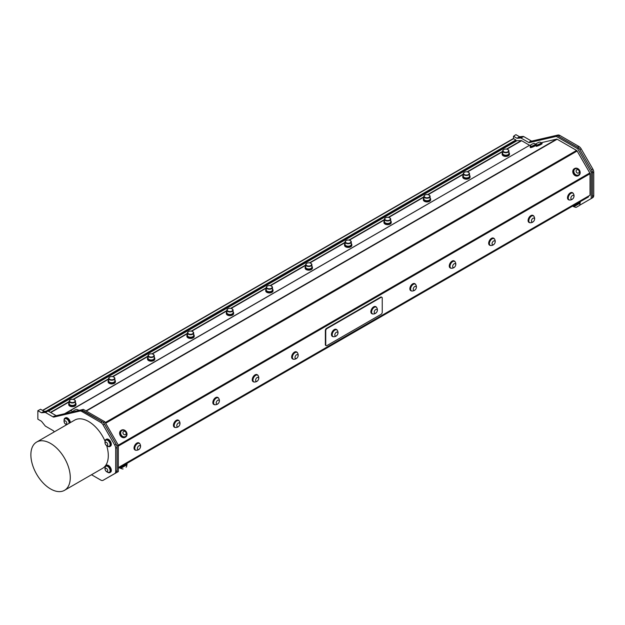 <?xml version="1.0" encoding="UTF-8"?>
<svg xmlns="http://www.w3.org/2000/svg" width="625" height="625" viewBox="0 0 625 625"><rect width="100%" height="100%" fill="white"/><g stroke="black" fill="none" stroke-linecap="round" stroke-linejoin="round"><path stroke-width="0.94" d="M46.125 411.148L515.859 139.953L513.625 138.664L42.766 410.516L513.625 138.664A0.93 0.539 -120 0 0 513.484 138.609A0.93 0.539 -120 0 0 513.203 138.641L42.531 410.383M103.5 480.07L118.336 471.578L118.336 445.203L104.805 421.758L83.383 409.398L56.188 415.688L48.039 410.984L44.164 411.32L40.617 409.273L37.852 410.695L37.852 419.187L41.461 421.266L45.141 425.852A1.117 0.641 60 0 0 45.539 426.203L52.992 430.508A2.32 1.344 -120 0 1 53.938 431.391L54.289 431.883M105.656 423.234L577.141 151.023A1.117 0.641 -120 0 0 576.586 150.438L105.258 422.555M577.141 151.023L589.805 172.953L118.312 445.164M578.477 175.578A4.023 3.281 -120 0 1 578.258 175.719A4.023 3.281 -120 0 1 573.547 174.109A4.023 3.281 -120 0 1 574.242 168.75A4.023 3.281 -120 0 1 574.461 168.633M125.312 437.211A4.023 3.281 -120 0 1 125.094 437.352A4.023 3.281 -120 0 1 120.375 435.727A4.023 3.281 -120 0 1 121.07 430.383A4.023 3.281 -120 0 1 121.297 430.266M118.336 446.062L590.031 173.734A1.117 0.641 -120 0 0 589.805 172.953M86.281 411.07L557.148 139.219L576.586 150.438M118.336 467.547L590.031 195.219L590.031 173.734M325.938 345.508A1.727 1 -60 0 1 325.719 345.43A1.727 1 -60 0 1 325.359 344.641L325.359 330.477A1.727 1 -60 0 1 326.578 328.359L380.617 297.156A1.727 1 -60 0 1 381.484 297.07A1.727 1 -60 0 1 381.656 297.227M135.047 449.953A4.023 2.32 -60 0 1 134.859 449.859A4.023 2.32 -60 0 1 134.859 445.219A4.023 2.32 -60 0 1 138.883 442.891A4.023 2.32 -60 0 1 139.055 443.016M174.453 427.203A4.023 2.32 -60 0 1 174.266 427.109A4.023 2.32 -60 0 1 174.266 422.469A4.023 2.32 -60 0 1 178.281 420.141A4.023 2.32 -60 0 1 178.461 420.266M213.859 404.453A4.023 2.32 -60 0 1 213.672 404.359A4.023 2.32 -60 0 1 213.672 399.719A4.023 2.32 -60 0 1 217.688 397.391A4.023 2.32 -60 0 1 217.867 397.508M253.266 381.703A4.023 2.32 -60 0 1 253.07 381.609A4.023 2.32 -60 0 1 253.07 376.961A4.023 2.32 -60 0 1 257.094 374.641A4.023 2.32 -60 0 1 257.266 374.758M292.672 358.945A4.023 2.32 -60 0 1 292.477 358.859A4.023 2.32 -60 0 1 292.477 354.211A4.023 2.32 -60 0 1 296.5 351.891A4.023 2.32 -60 0 1 296.672 352.008M410.883 290.695A4.023 2.32 -60 0 1 410.695 290.609A4.023 2.32 -60 0 1 410.695 285.961A4.023 2.32 -60 0 1 414.719 283.641A4.023 2.32 -60 0 1 414.891 283.758M450.289 267.945A4.023 2.32 -60 0 1 450.102 267.859A4.023 2.32 -60 0 1 450.102 263.211A4.023 2.32 -60 0 1 454.125 260.891A4.023 2.32 -60 0 1 454.297 261.008M489.695 245.195A4.023 2.32 -60 0 1 489.508 245.102A4.023 2.32 -60 0 1 489.508 240.461A4.023 2.32 -60 0 1 493.531 238.141A4.023 2.32 -60 0 1 493.703 238.258M529.102 222.445A4.023 2.32 -60 0 1 528.914 222.352A4.023 2.32 -60 0 1 528.914 217.711A4.023 2.32 -60 0 1 532.938 215.391A4.023 2.32 -60 0 1 533.109 215.508M568.508 199.695A4.023 2.32 -60 0 1 568.32 199.602A4.023 2.32 -60 0 1 568.32 194.961A4.023 2.32 -60 0 1 572.344 192.641A4.023 2.32 -60 0 1 572.516 192.758M120.812 435.477A4.023 3.281 60 0 0 125.531 437.094A4.023 3.281 60 0 0 126.367 431.969A4.023 3.281 60 0 0 121.516 430.133A4.023 3.281 60 0 0 120.812 435.477M125.336 436.578A3.477 2.836 -120 0 1 125.258 436.625A3.477 2.836 -120 0 1 121.07 435.031A3.477 2.836 -120 0 1 121.789 430.602A3.477 2.836 -120 0 1 121.859 430.562M125.086 434.758A1.828 1.492 60 0 0 125.539 431.898A1.828 1.492 60 0 0 122.969 432.445A1.828 1.492 60 0 0 125.086 434.758M124.727 436.797A3.477 2.836 60 0 0 125.414 436.531A3.477 2.836 60 0 0 126.625 434.727A3.867 3.867 0 0 0 124.117 430.375A3.477 2.836 60 0 0 121.938 430.516A3.477 2.836 60 0 0 121.016 434.547A3.477 2.836 60 0 0 124.727 436.797M573.992 173.859A4.023 3.281 60 0 0 578.703 175.461A4.023 3.281 60 0 0 579.531 170.336A4.023 3.281 60 0 0 574.68 168.5A4.023 3.281 60 0 0 573.992 173.859M578.5 174.945A3.477 2.836 -120 0 1 578.43 174.992A3.477 2.836 -120 0 1 574.234 173.398A3.477 2.836 -120 0 1 574.953 168.969A3.477 2.836 -120 0 1 575.031 168.93M579.18 171.086A1.828 1.492 60 0 0 576.477 170.062A1.828 1.492 60 0 0 577.43 173.047A1.828 1.492 60 0 0 579.18 171.086M577.281 168.734A3.477 2.836 60 0 0 575.797 168.625A3.477 2.836 60 0 0 575.102 168.883A3.477 2.836 60 0 0 574.383 173.312A3.477 2.836 60 0 0 578.578 174.906A3.477 2.836 60 0 0 579.789 173.086A3.867 3.867 0 0 0 577.281 168.734M47.672 411.016L515.859 140.711L521.242 140.602L506.5 149.109M515.859 139.953L515.859 140.711M48.445 411.211L516.414 141.031M506.93 149.195L521.633 140.703A1.117 0.641 -120 0 0 521.242 140.602M69.531 411.07L529.578 145.289L64.609 413.734M529.805 145.336L530.766 145.117M535.422 144.039L536.492 143.789M541.148 142.719L556.695 139.125L85.977 410.891M535.805 145.469A3.289 0.469 155.8 0 1 530.93 147.586A3.289 0.469 155.8 0 1 530.406 147.555L530.086 146.828A3.289 0.469 -24.2 0 0 530.602 146.859A3.289 0.469 -24.2 0 0 534.062 145.539A3.289 0.469 -24.2 0 0 536.086 144.133A3.289 0.469 -24.2 0 0 535.516 144.117A3.094 3.094 0 0 0 533.695 143.406L531.125 144.555L533.695 143.406M541.812 142.812L542.141 143.539A3.289 0.469 155.8 0 1 542.141 143.562A3.289 0.469 155.8 0 1 539.25 145.344A3.289 0.469 155.8 0 1 536.133 146.234L535.805 145.508A3.289 0.469 -24.2 0 0 538.922 144.617A3.289 0.469 -24.2 0 0 541.82 142.836A3.289 0.469 -24.2 0 0 541.812 142.812A3.289 0.469 -24.2 0 0 541.242 142.797A2.781 0.391 -24.2 0 0 541.227 142.781A3.094 3.094 0 0 0 539.422 142.078L536.852 143.234L539.422 142.078M557.148 139.219A1.117 0.641 -120 0 0 556.695 139.125M521.633 140.703L529.578 145.289M508.914 152.547A3.656 2.109 180 0 1 509.461 153.656L509.461 154.32A3.656 2.109 180 0 1 507.445 156.203A3.656 2.109 180 0 1 503.617 156.008A3.656 2.109 180 0 1 502.148 154.32L502.148 153.656A3.656 2.109 180 0 1 502.695 152.547M469.508 175.297A3.656 2.109 180 0 1 470.055 176.414L470.055 177.07A3.656 2.109 180 0 1 470.008 177.414A3.656 2.109 180 0 1 466.102 179.172A3.656 2.109 180 0 1 462.742 177.07L462.742 176.414A3.656 2.109 180 0 1 463.289 175.297M430.102 198.047A3.656 2.109 180 0 1 430.648 199.164L430.648 199.82A3.656 2.109 180 0 1 430.602 200.164A3.656 2.109 180 0 1 426.695 201.922A3.656 2.109 180 0 1 423.336 199.82L423.336 199.164A3.656 2.109 180 0 1 423.883 198.047M390.695 220.797A3.656 2.109 180 0 1 391.242 221.914L391.242 222.57A3.656 2.109 180 0 1 391.195 222.914A3.656 2.109 180 0 1 387.289 224.672A3.656 2.109 180 0 1 383.93 222.57L383.93 221.914A3.656 2.109 180 0 1 384.477 220.797M351.289 243.547A3.656 2.109 180 0 1 351.836 244.664L351.836 245.32A3.656 2.109 180 0 1 351.789 245.664A3.656 2.109 180 0 1 347.883 247.422A3.656 2.109 180 0 1 344.523 245.32L344.523 244.664A3.656 2.109 180 0 1 345.07 243.547M311.883 266.305A3.656 2.109 180 0 1 312.43 267.414L312.43 268.07A3.656 2.109 180 0 1 312.383 268.414A3.656 2.109 180 0 1 308.477 270.172A3.656 2.109 180 0 1 305.117 268.07L305.117 267.414A3.656 2.109 180 0 1 305.664 266.305M272.477 289.055A3.656 2.109 180 0 1 273.023 290.164L273.023 290.82A3.656 2.109 180 0 1 272.977 291.164A3.656 2.109 180 0 1 269.07 292.922A3.656 2.109 180 0 1 265.711 290.82L265.711 290.164A3.656 2.109 180 0 1 266.266 289.055M233.07 311.805A3.656 2.109 180 0 1 233.625 312.914L233.625 313.57A3.656 2.109 180 0 1 233.57 313.914A3.656 2.109 180 0 1 229.664 315.672A3.656 2.109 180 0 1 226.305 313.57L226.305 312.914A3.656 2.109 180 0 1 226.859 311.805M193.664 334.555A3.656 2.109 180 0 1 194.219 335.664L194.219 336.32A3.656 2.109 180 0 1 194.164 336.664A3.656 2.109 180 0 1 190.258 338.43A3.656 2.109 180 0 1 186.898 336.32L186.898 335.664A3.656 2.109 180 0 1 187.453 334.555M154.258 357.305A3.656 2.109 180 0 1 154.812 358.414L154.812 359.07A3.656 2.109 180 0 1 154.758 359.414A3.656 2.109 180 0 1 150.852 361.18A3.656 2.109 180 0 1 147.5 359.07L147.5 358.414A3.656 2.109 180 0 1 148.047 357.305M114.859 380.055A3.656 2.109 180 0 1 115.406 381.164L115.406 381.82A3.656 2.109 180 0 1 115.352 382.172A3.656 2.109 180 0 1 111.445 383.93A3.656 2.109 180 0 1 108.094 381.82L108.094 381.164A3.656 2.109 180 0 1 108.641 380.055M75.453 402.805A3.656 2.109 180 0 1 76 403.914L76 404.57A3.656 2.109 180 0 1 75.945 404.922A3.656 2.109 180 0 1 72.039 406.68A3.656 2.109 180 0 1 68.688 404.57L68.688 403.914A3.656 2.109 180 0 1 69.234 402.805M74.242 410.25L76.406 409.398L74.242 410.25M77.547 410.75A2.781 0.391 -24.2 0 0 78.227 410.125A2.781 0.391 -24.2 0 0 78.211 410.102A3.094 3.094 0 0 0 76.406 409.398M78.148 410.609A2.781 0.391 -24.2 0 0 78.328 410.344L78.227 410.125A3.289 0.469 -24.2 0 1 78.797 410.133L78.93 410.43M78.484 410.531A3.289 0.469 -24.2 0 0 78.797 410.133M536.852 143.234A3.094 3.094 0 0 0 536.172 145.055A2.781 0.391 -24.2 0 0 536.18 145.078A2.781 0.391 -24.2 0 0 536.969 145.016A2.781 0.391 -24.2 0 0 539.797 143.859A2.781 0.391 -24.2 0 0 541.25 142.805L541.344 143.023A2.781 0.391 -24.2 0 1 539.891 144.078A2.781 0.391 -24.2 0 1 537.07 145.234A2.781 0.391 -24.2 0 1 536.273 145.297L536.18 145.078A3.289 0.469 -24.2 0 0 535.805 145.508M531.125 144.555A3.094 3.094 0 0 0 530.445 146.375A2.781 0.391 -24.2 0 0 530.453 146.406A2.781 0.391 -24.2 0 0 532.469 145.914A2.781 0.391 -24.2 0 0 535.25 144.469A2.781 0.391 -24.2 0 0 535.523 144.125A2.781 0.391 -24.2 0 0 535.508 144.102M530.453 146.406L530.547 146.625A2.781 0.391 -24.2 0 0 533.25 145.844A2.781 0.391 -24.2 0 0 535.617 144.344L535.523 144.125M530.445 146.391A3.289 0.469 -24.2 0 0 530.086 146.828M70.75 410.766L68.109 411.875L70.75 410.766M71.82 412.07A2.781 0.391 -24.2 0 0 72.508 411.469A2.781 0.391 -24.2 0 0 72.508 411.445A2.781 0.391 -24.2 0 0 72.484 411.422A3.094 3.094 0 0 0 70.68 410.727M72.43 411.93A2.781 0.391 -24.2 0 0 72.602 411.664L72.508 411.445A3.289 0.469 -24.2 0 1 73.047 411.43A3.289 0.469 -24.2 0 1 73.07 411.453L73.203 411.75M72.758 411.852A3.289 0.469 -24.2 0 0 73.07 411.453M76 403.914A3.656 2.109 180 0 1 75.945 404.266A3.656 2.109 180 0 1 72.039 406.023A3.656 2.109 180 0 1 68.688 403.914M74.422 404.992A2.797 1.617 180 0 1 74.32 405.062A2.797 1.617 180 0 1 70.367 405.062A2.797 1.617 180 0 1 70.258 404.992M74.422 399.852A3.109 1.797 180 0 1 74.539 399.914A2.797 1.617 -0 0 0 74.32 399.789A2.797 1.617 -0 0 0 70.367 399.789A2.797 1.617 -0 0 0 70.289 402.023A2.797 1.617 -0 0 0 74.156 402.164A2.797 1.617 -0 0 0 74.547 399.938A3.109 1.797 180 0 1 74.789 400.078A3.109 1.797 180 0 1 75.453 401.188A3.109 1.797 180 0 1 72.344 402.977A3.109 1.797 180 0 1 69.234 401.188A3.109 1.797 180 0 1 70.141 399.914A3.109 1.797 180 0 1 70.258 399.852M69.234 401.188L69.234 403.664A3.109 1.797 -0 0 0 69.898 404.766A3.109 1.797 -0 0 0 70.141 404.93A3.109 1.797 -0 0 0 74.539 404.93A3.109 1.797 -0 0 0 75.453 403.664L75.453 401.188M115.406 381.164A3.656 2.109 180 0 1 115.352 381.516A3.656 2.109 180 0 1 111.445 383.273A3.656 2.109 180 0 1 108.094 381.164M113.828 382.242A2.797 1.617 180 0 1 113.727 382.305A2.797 1.617 180 0 1 109.766 382.305A2.797 1.617 180 0 1 109.664 382.242M113.953 377.188A2.797 1.617 -0 0 0 113.727 377.039A2.797 1.617 -0 0 0 109.766 377.039A2.797 1.617 -0 0 0 109.688 379.273A2.797 1.617 -0 0 0 113.563 379.414A2.797 1.617 -0 0 0 113.953 377.188M113.828 377.102A3.109 1.797 180 0 1 113.945 377.164A3.109 1.797 180 0 1 114.195 377.328A3.109 1.797 180 0 1 114.859 378.438A3.109 1.797 180 0 1 111.75 380.227A3.109 1.797 180 0 1 108.641 378.438A3.109 1.797 180 0 1 109.547 377.164A3.109 1.797 180 0 1 109.664 377.102M108.641 378.438L108.641 380.914A3.109 1.797 -0 0 0 109.297 382.016A3.109 1.797 -0 0 0 109.547 382.18A3.109 1.797 -0 0 0 113.945 382.18A3.109 1.797 -0 0 0 114.859 380.914L114.859 378.438M154.812 358.414A3.656 2.109 180 0 1 154.758 358.758A3.656 2.109 180 0 1 150.852 360.523A3.656 2.109 180 0 1 147.5 358.414M153.234 359.492A2.797 1.617 180 0 1 153.133 359.555A2.797 1.617 180 0 1 149.172 359.555A2.797 1.617 180 0 1 149.07 359.492M153.359 354.438A2.797 1.617 -0 0 0 153.133 354.289A2.797 1.617 -0 0 0 149.172 354.289A2.797 1.617 -0 0 0 149.094 356.523A2.797 1.617 -0 0 0 152.969 356.664A2.797 1.617 -0 0 0 153.359 354.438M153.234 354.352A3.109 1.797 180 0 1 153.352 354.414A3.109 1.797 180 0 1 153.602 354.578A3.109 1.797 180 0 1 154.258 355.688A3.109 1.797 180 0 1 151.156 357.477A3.109 1.797 180 0 1 148.047 355.688A3.109 1.797 180 0 1 148.953 354.414A3.109 1.797 180 0 1 149.07 354.352M148.047 355.688L148.047 358.164A3.109 1.797 -0 0 0 148.703 359.266A3.109 1.797 -0 0 0 148.953 359.43A3.109 1.797 -0 0 0 153.352 359.43A3.109 1.797 -0 0 0 154.258 358.164L154.258 355.688M194.219 335.664A3.656 2.109 180 0 1 194.164 336.008A3.656 2.109 180 0 1 190.258 337.766A3.656 2.109 180 0 1 186.898 335.664M192.641 336.742A2.797 1.617 180 0 1 192.539 336.805A2.797 1.617 180 0 1 188.578 336.805A2.797 1.617 180 0 1 188.477 336.742M192.641 331.602A3.109 1.797 180 0 1 192.758 331.664A2.797 1.617 -0 0 0 192.539 331.539A2.797 1.617 -0 0 0 188.578 331.539A2.797 1.617 -0 0 0 188.5 333.773A2.797 1.617 -0 0 0 192.367 333.906A2.797 1.617 -0 0 0 192.758 331.68A3.109 1.797 180 0 1 193.008 331.828A3.109 1.797 180 0 1 193.664 332.93A3.109 1.797 180 0 1 190.562 334.727A3.109 1.797 180 0 1 187.453 332.93A3.109 1.797 180 0 1 188.359 331.664A3.109 1.797 180 0 1 188.477 331.602M187.453 332.93L187.453 335.414A3.109 1.797 -0 0 0 188.109 336.516A3.109 1.797 -0 0 0 188.359 336.68A3.109 1.797 -0 0 0 192.758 336.68A3.109 1.797 -0 0 0 193.664 335.414L193.664 332.93M233.625 312.914A3.656 2.109 180 0 1 233.57 313.258A3.656 2.109 180 0 1 229.664 315.016A3.656 2.109 180 0 1 226.305 312.914M232.047 313.992A2.797 1.617 180 0 1 231.945 314.055A2.797 1.617 180 0 1 227.984 314.055A2.797 1.617 180 0 1 227.883 313.992M232.164 308.93A2.797 1.617 -0 0 0 231.945 308.789A2.797 1.617 -0 0 0 227.984 308.789A2.797 1.617 -0 0 0 227.906 311.023A2.797 1.617 -0 0 0 231.773 311.156A2.797 1.617 -0 0 0 232.164 308.93M232.047 308.852A3.109 1.797 180 0 1 232.164 308.914A3.109 1.797 180 0 1 232.414 309.078A3.109 1.797 180 0 1 233.07 310.18A3.109 1.797 180 0 1 229.961 311.977A3.109 1.797 180 0 1 226.859 310.18A3.109 1.797 180 0 1 227.766 308.914A3.109 1.797 180 0 1 227.883 308.852M226.859 310.18L226.859 312.664A3.109 1.797 -0 0 0 227.516 313.766A3.109 1.797 -0 0 0 227.766 313.93A3.109 1.797 -0 0 0 232.164 313.93A3.109 1.797 -0 0 0 233.07 312.664L233.07 310.18M273.023 290.164A3.656 2.109 180 0 1 272.977 290.508A3.656 2.109 180 0 1 269.07 292.266A3.656 2.109 180 0 1 265.711 290.164M271.453 291.242A2.797 1.617 180 0 1 271.352 291.305A2.797 1.617 180 0 1 267.391 291.305A2.797 1.617 180 0 1 267.289 291.242M271.453 286.102A3.109 1.797 180 0 1 271.57 286.164A2.797 1.617 -0 0 0 271.352 286.039A2.797 1.617 -0 0 0 267.391 286.039A2.797 1.617 -0 0 0 267.312 288.273A2.797 1.617 -0 0 0 271.18 288.406A2.797 1.617 -0 0 0 271.57 286.18A3.109 1.797 180 0 1 271.82 286.328A3.109 1.797 180 0 1 272.477 287.43A3.109 1.797 180 0 1 269.367 289.227A3.109 1.797 180 0 1 266.266 287.43A3.109 1.797 180 0 1 267.172 286.164A3.109 1.797 180 0 1 267.289 286.102M266.266 287.43L266.266 289.906A3.109 1.797 -0 0 0 266.922 291.016A3.109 1.797 -0 0 0 267.172 291.18A3.109 1.797 -0 0 0 271.57 291.18A3.109 1.797 -0 0 0 272.477 289.906L272.477 287.43M312.43 267.414A3.656 2.109 180 0 1 312.383 267.758A3.656 2.109 180 0 1 308.477 269.516A3.656 2.109 180 0 1 305.117 267.414M310.859 268.492A2.797 1.617 180 0 1 310.758 268.555A2.797 1.617 180 0 1 306.797 268.555A2.797 1.617 180 0 1 306.695 268.492M310.977 263.43A2.797 1.617 -0 0 0 310.758 263.289A2.797 1.617 -0 0 0 306.797 263.289A2.797 1.617 -0 0 0 306.719 265.523A2.797 1.617 -0 0 0 310.586 265.656A2.797 1.617 -0 0 0 310.977 263.43M310.859 263.352A3.109 1.797 180 0 1 310.977 263.414A3.109 1.797 180 0 1 311.227 263.578A3.109 1.797 180 0 1 311.883 264.68A3.109 1.797 180 0 1 308.773 266.477A3.109 1.797 180 0 1 305.664 264.68A3.109 1.797 180 0 1 306.578 263.414A3.109 1.797 180 0 1 306.695 263.352M305.664 264.68L305.664 267.156A3.109 1.797 -0 0 0 306.328 268.266A3.109 1.797 -0 0 0 306.578 268.43A3.109 1.797 -0 0 0 310.977 268.43A3.109 1.797 -0 0 0 311.883 267.156L311.883 264.68M351.836 244.664A3.656 2.109 180 0 1 351.789 245.008A3.656 2.109 180 0 1 347.883 246.766A3.656 2.109 180 0 1 344.523 244.664M350.266 245.742A2.797 1.617 180 0 1 350.156 245.805A2.797 1.617 180 0 1 346.203 245.805A2.797 1.617 180 0 1 346.102 245.742M350.266 240.602A3.109 1.797 180 0 1 350.383 240.664A2.797 1.617 -0 0 0 350.156 240.531A2.797 1.617 -0 0 0 346.203 240.531A2.797 1.617 -0 0 0 346.125 242.773A2.797 1.617 -0 0 0 349.992 242.906A2.797 1.617 -0 0 0 350.383 240.68A3.109 1.797 180 0 1 350.625 240.82A3.109 1.797 180 0 1 351.289 241.93A3.109 1.797 180 0 1 348.18 243.727A3.109 1.797 180 0 1 345.07 241.93A3.109 1.797 180 0 1 345.984 240.664A3.109 1.797 180 0 1 346.102 240.602M345.07 241.93L345.07 244.406A3.109 1.797 -0 0 0 345.734 245.516A3.109 1.797 -0 0 0 345.984 245.68A3.109 1.797 -0 0 0 350.383 245.68A3.109 1.797 -0 0 0 351.289 244.406L351.289 241.93M391.242 221.914A3.656 2.109 180 0 1 391.195 222.258A3.656 2.109 180 0 1 387.289 224.016A3.656 2.109 180 0 1 383.93 221.914M389.672 222.992A2.797 1.617 180 0 1 389.562 223.055A2.797 1.617 180 0 1 385.609 223.055A2.797 1.617 180 0 1 385.508 222.992M389.789 217.93A2.797 1.617 -0 0 0 389.562 217.781A2.797 1.617 -0 0 0 385.609 217.781A2.797 1.617 -0 0 0 385.531 220.023A2.797 1.617 -0 0 0 389.398 220.156A2.797 1.617 -0 0 0 389.789 217.93M389.672 217.844A3.109 1.797 180 0 1 389.781 217.914A3.109 1.797 180 0 1 390.031 218.07A3.109 1.797 180 0 1 390.695 219.18A3.109 1.797 180 0 1 387.586 220.977A3.109 1.797 180 0 1 384.477 219.18A3.109 1.797 180 0 1 385.391 217.914A3.109 1.797 180 0 1 385.508 217.844M384.477 219.18L384.477 221.656A3.109 1.797 -0 0 0 385.141 222.766A3.109 1.797 -0 0 0 385.391 222.93A3.109 1.797 -0 0 0 389.781 222.93A3.109 1.797 -0 0 0 390.695 221.656L390.695 219.18M430.648 199.164A3.656 2.109 180 0 1 430.602 199.508A3.656 2.109 180 0 1 426.695 201.266A3.656 2.109 180 0 1 423.336 199.164M429.078 200.242A2.797 1.617 180 0 1 428.969 200.305A2.797 1.617 180 0 1 425.016 200.305A2.797 1.617 180 0 1 424.914 200.242M429.195 195.18A2.797 1.617 -0 0 0 428.969 195.031A2.797 1.617 -0 0 0 425.016 195.031A2.797 1.617 -0 0 0 424.937 197.273A2.797 1.617 -0 0 0 428.805 197.406A2.797 1.617 -0 0 0 429.195 195.18M429.078 195.094A3.109 1.797 180 0 1 429.188 195.164A3.109 1.797 180 0 1 429.437 195.32A3.109 1.797 180 0 1 430.102 196.43A3.109 1.797 180 0 1 426.992 198.227A3.109 1.797 180 0 1 423.883 196.43A3.109 1.797 180 0 1 424.797 195.164A3.109 1.797 180 0 1 424.914 195.094M423.883 196.43L423.883 198.906A3.109 1.797 -0 0 0 424.547 200.016A3.109 1.797 -0 0 0 424.797 200.18A3.109 1.797 -0 0 0 429.188 200.18A3.109 1.797 -0 0 0 430.102 198.906L430.102 196.43M468.484 172.344A3.109 1.797 180 0 1 468.594 172.406A2.797 1.617 -0 0 0 468.375 172.281A2.797 1.617 -0 0 0 464.422 172.281A2.797 1.617 -0 0 0 464.344 174.523A2.797 1.617 -0 0 0 468.211 174.656A2.797 1.617 -0 0 0 468.602 172.43A3.109 1.797 180 0 1 468.844 172.57A3.109 1.797 180 0 1 469.508 173.68A3.109 1.797 180 0 1 466.398 175.477A3.109 1.797 180 0 1 463.289 173.68A3.109 1.797 180 0 1 464.203 172.406A3.109 1.797 180 0 1 464.32 172.344M463.289 173.68L463.289 176.156A3.109 1.797 -0 0 0 463.953 177.266A3.109 1.797 -0 0 0 464.203 177.422A3.109 1.797 -0 0 0 468.594 177.422A3.109 1.797 -0 0 0 469.508 176.156L469.508 173.68M468.484 177.492A2.797 1.617 180 0 1 468.375 177.555A2.797 1.617 180 0 1 464.422 177.555A2.797 1.617 180 0 1 464.32 177.492M470.055 176.414A3.656 2.109 180 0 1 470.008 176.758A3.656 2.109 180 0 1 466.102 178.516A3.656 2.109 180 0 1 462.742 176.414M120.422 468.172L127.164 464.289L120.422 468.172M119.984 467.414L588.32 197.023L119.984 467.414M126.688 464.562L120.82 468.297L126.836 464.82A3.867 3.867 0 0 1 126.266 467.125L126.109 467.219M79.867 411.062L53.938 417.055L55.312 416.258L81.234 410.266L79.867 411.062A4.641 2.68 60 0 1 81.75 411.461L83.117 410.672L102.141 421.648L100.766 422.445A4.641 2.68 60 0 1 103.094 424.898L104.461 424.102L116.078 444.211L114.703 445.008A4.641 2.68 60 0 1 115.664 448.242L117.039 447.453L117.039 470.688L115.664 471.477A4.641 2.68 60 0 1 114.703 473.602L104.461 479.516A4.641 2.68 -120 0 0 104.461 479.516L116.078 472.813A4.641 2.68 -120 0 0 117.039 470.688M41.461 412.773L42.836 411.977L46.516 411.648L45.141 412.445L41.461 412.773L37.852 410.695M44.164 411.32L43.055 411.961M50.578 488.945A27.867 16.086 -120 0 0 64.508 490.328A27.867 16.086 -120 0 0 64.508 458.156A27.867 16.086 -120 0 0 36.641 442.062A27.867 16.086 -120 0 0 32.375 464.391A27.867 16.086 -120 0 0 50.578 488.945M36.641 442.062L74.672 420.109A27.867 16.086 60 0 1 105.023 441.148M106.695 445.68A27.867 16.086 60 0 1 102.539 468.367L64.508 490.328M103.094 480.312L104.461 479.516L103.094 480.312A4.641 2.68 60 0 1 100.766 480.078L91.516 474.734M115.664 471.477L115.664 448.242M117.039 447.453A4.641 2.68 -120 0 0 116.078 444.211M114.703 445.008L103.094 424.898M104.461 424.102A4.641 2.68 -120 0 0 102.141 421.648M100.766 422.445L81.75 411.461M83.117 410.672A4.641 2.68 -120 0 0 81.664 410.219A4.641 2.68 -120 0 0 81.234 410.266M55.312 416.258A2.32 1.344 60 0 1 54.367 416.062L52.992 416.852A2.32 1.344 -120 0 0 53.938 417.055M45.141 412.445A1.117 0.641 60 0 1 45.539 412.547L46.805 411.695A1.117 0.641 -120 0 0 46.516 411.648M52.992 416.852L45.539 412.547M105.852 439.547L106.477 439.195A4.023 2.32 60 0 1 109.68 440.383A4.023 2.32 60 0 1 111.32 444.578A4.023 2.32 60 0 1 110.492 446.156L109.875 446.516A4.023 2.32 -120 0 0 110.695 444.938A4.023 2.32 -120 0 0 109.055 440.742A4.023 2.32 -120 0 0 105.852 439.547A4.023 2.32 -120 0 0 105.039 441.805M69.75 422.953A4.023 2.32 -120 0 0 67.875 419.109A4.023 2.32 -120 0 0 64.914 418.18L65.531 417.82A4.023 2.32 60 0 1 68.492 418.758A4.023 2.32 60 0 1 70.375 422.594M105.852 465.633L106.477 465.273A4.023 2.32 60 0 1 109.68 466.469A4.023 2.32 60 0 1 111.32 470.656A4.023 2.32 60 0 1 110.492 472.242L109.875 472.602A4.023 2.32 -120 0 0 110.695 471.016A4.023 2.32 -120 0 0 109.055 466.82A4.023 2.32 -120 0 0 105.852 465.633A4.023 2.32 -120 0 0 105.039 467.891M56.188 415.688L55.148 416.281M48.039 410.984L46.789 411.695A1.117 0.641 -120 0 1 46.914 411.758M118.336 445.203L117.102 445.922L103.57 422.477L81.664 410.219M117.102 472.297L117.102 445.922M104.805 421.758L103.57 422.477M83.383 409.398L82.148 410.109M518.172 137.547L519.547 136.75L523.227 136.422L521.852 137.219L518.172 137.547L517.031 138.312L513.484 136.266L514.562 135.641M514.562 135.469L515.938 134.672L519.547 136.75M579.836 149.648L581.18 148.875A4.641 2.68 -120 0 0 578.852 146.422L577.477 147.219L558.461 136.234L559.836 135.445A4.641 2.68 -120 0 0 557.945 135.039L556.578 135.836L530.648 141.828L532.023 141.031A2.32 1.344 60 0 1 531.078 140.836L523.625 136.531L520.906 137.977L517.031 138.312M531.078 140.836L529.055 142.68L520.906 137.977M581.18 148.875L592.789 168.984L591.445 169.766M592.445 172.977L593.75 172.227A4.641 2.68 -120 0 0 592.789 168.984M559.836 135.445L578.852 146.422M556.578 135.836A4.641 2.68 60 0 1 557.008 135.789L530.289 141.961M593.75 172.227L593.75 195.461L592.445 196.211M592.445 197.781L592.789 197.586A4.641 2.68 -120 0 0 593.75 195.461M532.023 141.031L557.945 135.039M529.703 141.625A2.32 1.344 -120 0 0 530.648 141.828M523.625 136.531A1.117 0.641 -120 0 0 523.227 136.422M521.852 137.219A1.117 0.641 60 0 1 522.125 137.266L518.266 137.602M513.484 136.266L513.484 138.609M591.203 172.195L592.445 171.484L592.445 197.859L591.203 198.57L591.203 172.195L577.672 148.75L556.258 136.391L529.055 142.68M579.539 205.312L591.203 198.57M592.445 171.484L578.906 148.039L577.672 148.75M578.906 148.039L557.492 135.672L556.258 136.391M557.492 135.672L557.008 135.789M572.602 195.422A2.195 1.266 120 0 0 570.969 198.828A2.195 1.266 120 0 0 573.633 197.695A2.195 1.266 120 0 0 572.602 195.422M571.305 193.164A3.836 2.219 120 0 0 568.258 197.617A3.836 2.219 120 0 0 569.031 199.805A3.836 2.219 120 0 0 569.586 199.977A4.086 4.086 0 0 0 573.297 193.547A3.836 2.219 120 0 0 572.867 193.148A3.836 2.219 120 0 0 571.305 193.164M572.734 193.086A3.836 2.219 120 0 0 572.609 193.008A3.836 2.219 120 0 0 569.82 193.867A3.836 2.219 120 0 0 568 197.469A3.836 2.219 120 0 0 568.773 199.656A3.836 2.219 120 0 0 568.906 199.719M573.352 193.625A4.023 2.32 120 0 0 572.703 192.844A4.023 2.32 120 0 0 568.68 195.172A4.023 2.32 120 0 0 568.68 199.812A4.023 2.32 120 0 0 569.68 199.984M107.516 472.172A4.023 2.32 -120 0 0 109.875 472.602M106.023 466.172A3.477 2.008 60 0 1 106.125 466.109A3.477 2.008 60 0 1 109.664 468.234A3.477 2.008 60 0 1 109.602 472.125A3.477 2.008 60 0 1 109.492 472.18M64.914 418.18A4.023 2.32 -120 0 0 64.102 420.43M65.086 418.719A3.477 2.008 60 0 1 65.188 418.648A3.477 2.008 60 0 1 67.898 419.617A3.477 2.008 60 0 1 69.383 423.164M107.516 446.094A4.023 2.32 -120 0 0 109.875 446.516M106.023 440.094A3.477 2.008 60 0 1 106.125 440.023A3.477 2.008 60 0 1 109.602 442.031A3.477 2.008 60 0 1 109.602 446.039A3.477 2.008 60 0 1 109.492 446.102M573.75 206.453L580.328 202.656L573.75 206.453M576.273 207.312L579.43 205.492L576.273 207.312M574.008 206.648L580 203.188L574.008 206.648M588.547 196.07L588.547 196.516A1.117 0.641 60 0 1 588.32 197.023M107.32 471.539A1.828 1.055 -120 0 0 106.828 468.734A1.828 1.055 -120 0 0 105.18 469.539A1.828 1.055 -120 0 0 107.32 471.539M109.32 472.281A3.477 2.008 -120 0 0 109.391 472.25A3.477 2.008 -120 0 0 109.453 468.352A3.477 2.008 -120 0 0 105.914 466.227A3.477 2.008 -120 0 0 105.422 466.758A3.867 3.867 0 0 0 108.68 472.406A3.477 2.008 -120 0 0 109.32 472.281M65.477 420.977A1.828 1.055 -120 0 0 64.398 422.617A1.828 1.055 -120 0 0 66.633 423.859A1.828 1.055 -120 0 0 65.477 420.977M69.164 423.289A3.477 2.008 -120 0 0 66.664 418.922A3.477 2.008 -120 0 0 64.977 418.773A3.477 2.008 -120 0 0 64.484 419.305A3.867 3.867 0 0 0 66.648 424.742M105.172 443.383A1.828 1.055 -120 0 0 107.273 445.477A1.828 1.055 -120 0 0 106.875 442.703A1.828 1.055 -120 0 0 105.172 443.383M108.086 446.203A3.477 2.008 -120 0 0 108.68 446.328A3.477 2.008 -120 0 0 109.391 446.164A3.477 2.008 -120 0 0 109.391 442.156A3.477 2.008 -120 0 0 105.914 440.148A3.477 2.008 -120 0 0 105.422 440.68A3.867 3.867 0 0 0 108.68 446.328M503.961 149.461A2.797 1.617 -0 0 0 503.828 149.531A2.797 1.617 -0 0 0 503.828 151.812A2.797 1.617 -0 0 0 507.781 151.812A2.797 1.617 -0 0 0 507.781 149.531A2.797 1.617 -0 0 0 503.961 149.461M507.883 149.594A3.109 1.797 180 0 1 508 149.656A3.109 1.797 180 0 1 508.914 150.93A3.109 1.797 180 0 1 505.805 152.719A3.109 1.797 180 0 1 502.695 150.93A3.109 1.797 180 0 1 503.609 149.656A3.109 1.797 180 0 1 503.719 149.594M502.695 150.93L502.695 153.406A3.109 1.797 -0 0 0 503.609 154.672A3.109 1.797 -0 0 0 507.859 154.758A3.109 1.797 -0 0 0 508 154.672A3.109 1.797 -0 0 0 508.914 153.406L508.914 150.93M507.883 154.734A2.797 1.617 180 0 1 507.781 154.805A2.797 1.617 180 0 1 507.648 154.875A2.797 1.617 180 0 1 503.828 154.805A2.797 1.617 180 0 1 503.719 154.734M509.461 153.656A3.656 2.109 180 0 1 507.445 155.547A3.656 2.109 180 0 1 503.617 155.352A3.656 2.109 180 0 1 502.148 153.656M533.945 216.375A4.023 2.32 120 0 0 533.297 215.594A4.023 2.32 120 0 0 529.273 217.922A4.023 2.32 120 0 0 529.273 222.562A4.023 2.32 120 0 0 530.273 222.734M529.5 222.469A3.836 2.219 -60 0 1 529.367 222.406A3.836 2.219 -60 0 1 528.594 220.219A3.836 2.219 -60 0 1 530.414 216.617A3.836 2.219 -60 0 1 533.203 215.758A3.836 2.219 -60 0 1 533.328 215.836M533.195 218.172A2.195 1.266 120 0 0 531.562 221.578A2.195 1.266 120 0 0 534.227 220.445A2.195 1.266 120 0 0 533.195 218.172M531.898 215.914A3.836 2.219 120 0 0 528.852 220.367A3.836 2.219 120 0 0 529.625 222.555A3.836 2.219 120 0 0 530.18 222.727A4.086 4.086 0 0 0 533.891 216.297A3.836 2.219 120 0 0 533.461 215.906A3.836 2.219 120 0 0 531.898 215.914M494.539 239.125A4.023 2.32 120 0 0 493.891 238.344A4.023 2.32 120 0 0 489.867 240.672A4.023 2.32 120 0 0 489.867 245.312A4.023 2.32 120 0 0 490.867 245.484M490.094 245.219A3.836 2.219 -60 0 1 489.961 245.156A3.836 2.219 -60 0 1 489.188 242.977A3.836 2.219 -60 0 1 491.008 239.367A3.836 2.219 -60 0 1 493.805 238.508A3.836 2.219 -60 0 1 493.922 238.586M493.789 240.922A2.195 1.266 120 0 0 492.156 244.328A2.195 1.266 120 0 0 494.82 243.195A2.195 1.266 120 0 0 493.789 240.922M492.492 238.664A3.836 2.219 120 0 0 489.445 243.117A3.836 2.219 120 0 0 490.219 245.305A3.836 2.219 120 0 0 490.773 245.477A4.086 4.086 0 0 0 494.484 239.047A3.836 2.219 120 0 0 494.055 238.656A3.836 2.219 120 0 0 492.492 238.664M455.133 261.875A4.023 2.32 120 0 0 454.484 261.102A4.023 2.32 120 0 0 450.461 263.422A4.023 2.32 120 0 0 450.461 268.062A4.023 2.32 120 0 0 451.461 268.234M450.688 267.977A3.836 2.219 -60 0 1 450.555 267.906A3.836 2.219 -60 0 1 449.781 265.727A3.836 2.219 -60 0 1 451.602 262.117A3.836 2.219 -60 0 1 454.398 261.258A3.836 2.219 -60 0 1 454.516 261.336M454.383 263.672A2.195 1.266 120 0 0 452.75 267.078A2.195 1.266 120 0 0 455.414 265.945A2.195 1.266 120 0 0 454.383 263.672M453.086 261.414A3.836 2.219 120 0 0 450.039 265.875A3.836 2.219 120 0 0 450.812 268.055A3.836 2.219 120 0 0 451.367 268.227A4.086 4.086 0 0 0 455.078 261.797A3.836 2.219 120 0 0 454.648 261.406A3.836 2.219 120 0 0 453.086 261.414M415.727 284.625A4.023 2.32 120 0 0 415.078 283.852A4.023 2.32 120 0 0 411.062 286.172A4.023 2.32 120 0 0 411.062 290.812A4.023 2.32 120 0 0 412.055 290.984M411.281 290.727A3.836 2.219 -60 0 1 411.148 290.656A3.836 2.219 -60 0 1 410.375 288.477A3.836 2.219 -60 0 1 412.195 284.867A3.836 2.219 -60 0 1 414.992 284.008A3.836 2.219 -60 0 1 415.117 284.086M414.977 286.422A2.195 1.266 120 0 0 413.344 289.828A2.195 1.266 120 0 0 416.008 288.695A2.195 1.266 120 0 0 414.977 286.422M415.672 284.555A3.836 2.219 120 0 0 415.242 284.156A3.836 2.219 120 0 0 413.68 284.164A3.836 2.219 120 0 0 410.633 288.625A3.836 2.219 120 0 0 411.406 290.805A3.836 2.219 120 0 0 411.961 290.977A4.086 4.086 0 0 0 415.672 284.547M297.508 352.883A4.023 2.32 120 0 0 296.867 352.102A4.023 2.32 120 0 0 292.844 354.422A4.023 2.32 120 0 0 292.844 359.07A4.023 2.32 120 0 0 293.844 359.234M293.062 358.977A3.836 2.219 -60 0 1 292.93 358.906A3.836 2.219 -60 0 1 292.164 356.727A3.836 2.219 -60 0 1 293.984 353.117A3.836 2.219 -60 0 1 296.773 352.258A3.836 2.219 -60 0 1 296.898 352.344M296.766 354.68A2.195 1.266 120 0 0 295.125 358.078A2.195 1.266 120 0 0 297.789 356.953A2.195 1.266 120 0 0 296.766 354.68M295.469 352.422A3.836 2.219 120 0 0 292.414 356.875A3.836 2.219 120 0 0 293.188 359.055A3.836 2.219 120 0 0 293.742 359.227A4.086 4.086 0 0 0 297.453 352.805A3.836 2.219 120 0 0 297.031 352.406A3.836 2.219 120 0 0 295.469 352.422M258.102 375.633A4.023 2.32 120 0 0 257.461 374.852A4.023 2.32 120 0 0 253.437 377.172A4.023 2.32 120 0 0 253.437 381.82A4.023 2.32 120 0 0 254.438 381.992M253.656 381.727A3.836 2.219 -60 0 1 253.531 381.656A3.836 2.219 -60 0 1 252.758 379.477A3.836 2.219 -60 0 1 254.578 375.867A3.836 2.219 -60 0 1 257.367 375.008A3.836 2.219 -60 0 1 257.492 375.094M257.359 377.43A2.195 1.266 120 0 0 255.719 380.836A2.195 1.266 120 0 0 258.383 379.703A2.195 1.266 120 0 0 257.359 377.43M256.062 375.172A3.836 2.219 120 0 0 253.008 379.625A3.836 2.219 120 0 0 253.781 381.805A3.836 2.219 120 0 0 254.344 381.984A4.086 4.086 0 0 0 258.047 375.555A3.836 2.219 120 0 0 257.625 375.156A3.836 2.219 120 0 0 256.062 375.172M218.703 398.383A4.023 2.32 120 0 0 218.055 397.602A4.023 2.32 120 0 0 214.031 399.922A4.023 2.32 120 0 0 214.031 404.57A4.023 2.32 120 0 0 215.031 404.742M214.258 404.477A3.836 2.219 -60 0 1 214.125 404.414A3.836 2.219 -60 0 1 213.352 402.227A3.836 2.219 -60 0 1 215.172 398.617A3.836 2.219 -60 0 1 217.961 397.758A3.836 2.219 -60 0 1 218.086 397.844M217.953 400.18A2.195 1.266 120 0 0 216.312 403.586A2.195 1.266 120 0 0 218.977 402.453A2.195 1.266 120 0 0 217.953 400.18M216.656 397.922A3.836 2.219 120 0 0 213.609 402.375A3.836 2.219 120 0 0 214.375 404.555A3.836 2.219 120 0 0 214.938 404.734A4.086 4.086 0 0 0 218.648 398.305A3.836 2.219 120 0 0 218.219 397.906A3.836 2.219 120 0 0 216.656 397.922M179.297 421.133A4.023 2.32 120 0 0 178.648 420.352A4.023 2.32 120 0 0 174.625 422.672A4.023 2.32 120 0 0 174.625 427.32A4.023 2.32 120 0 0 175.625 427.492M174.852 427.227A3.836 2.219 -60 0 1 174.719 427.164A3.836 2.219 -60 0 1 173.945 424.977A3.836 2.219 -60 0 1 175.766 421.367A3.836 2.219 -60 0 1 178.555 420.508A3.836 2.219 -60 0 1 178.68 420.594M178.547 422.93A2.195 1.266 120 0 0 176.906 426.336A2.195 1.266 120 0 0 179.57 425.203A2.195 1.266 120 0 0 178.547 422.93M177.25 420.672A3.836 2.219 120 0 0 174.203 425.125A3.836 2.219 120 0 0 174.969 427.312A3.836 2.219 120 0 0 175.531 427.484A4.086 4.086 0 0 0 179.242 421.055A3.836 2.219 120 0 0 178.812 420.656A3.836 2.219 120 0 0 177.25 420.672M139.891 443.883A4.023 2.32 120 0 0 139.242 443.102A4.023 2.32 120 0 0 135.219 445.422A4.023 2.32 120 0 0 135.219 450.07A4.023 2.32 120 0 0 136.219 450.242M135.445 449.977A3.836 2.219 -60 0 1 135.312 449.914A3.836 2.219 -60 0 1 134.539 447.727A3.836 2.219 -60 0 1 136.359 444.117A3.836 2.219 -60 0 1 139.148 443.258A3.836 2.219 -60 0 1 139.273 443.344M139.141 445.68A2.195 1.266 120 0 0 137.5 449.086A2.195 1.266 120 0 0 140.164 447.953A2.195 1.266 120 0 0 139.141 445.68M137.844 443.422A3.836 2.219 120 0 0 134.797 447.875A3.836 2.219 120 0 0 135.562 450.063A3.836 2.219 120 0 0 136.125 450.234A4.086 4.086 0 0 0 139.836 443.805A3.836 2.219 120 0 0 139.406 443.406A3.836 2.219 120 0 0 137.844 443.422M374.969 313.297A2.195 1.266 120 0 0 377.312 310.43A2.195 1.266 120 0 0 375.008 310.172A2.195 1.266 120 0 0 374.969 313.297M372.922 313.961A3.836 2.219 120 0 0 372.953 313.961A4.086 4.086 0 0 0 376.664 307.531A3.836 2.219 120 0 0 376.234 307.133A3.836 2.219 120 0 0 372.391 309.352A3.836 2.219 120 0 0 372.391 313.789A3.836 2.219 120 0 0 372.922 313.961M376.102 307.07A3.836 2.219 120 0 0 375.977 306.992A3.836 2.219 120 0 0 372.141 309.203A3.836 2.219 120 0 0 372.141 313.641A3.836 2.219 120 0 0 372.273 313.703M337.461 332.148A2.195 1.266 120 0 0 334.859 334.453A2.195 1.266 120 0 0 336.758 335.547A2.195 1.266 120 0 0 337.461 332.148M336.828 329.891A3.836 2.219 120 0 0 332.992 332.102A3.836 2.219 120 0 0 332.992 336.539A3.836 2.219 120 0 0 333.547 336.711A4.086 4.086 0 0 0 337.258 330.281A3.836 2.219 120 0 0 336.828 329.891L336.57 329.742A3.836 2.219 120 0 0 332.734 331.953A3.836 2.219 120 0 0 332.734 336.391A3.836 2.219 120 0 0 332.867 336.453M376.719 307.609A4.023 2.32 120 0 0 376.07 306.828A4.023 2.32 120 0 0 372.297 308.75A4.023 2.32 120 0 0 372.047 313.797A4.023 2.32 120 0 0 373.047 313.969M375.883 306.742A4.023 2.32 120 0 0 375.711 306.625A4.023 2.32 120 0 0 371.938 308.547A4.023 2.32 120 0 0 371.688 313.586A4.023 2.32 120 0 0 371.875 313.68M337.312 330.359A4.023 2.32 120 0 0 336.664 329.578A4.023 2.32 120 0 0 332.516 332.133A4.023 2.32 120 0 0 332.641 336.547A4.023 2.32 120 0 0 333.641 336.719M336.477 329.492A4.023 2.32 120 0 0 336.305 329.375A4.023 2.32 120 0 0 332.156 331.922A4.023 2.32 120 0 0 332.281 336.336A4.023 2.32 120 0 0 332.469 336.43M325.719 345.43L326.109 345.656A1.727 1 -60 0 0 326.977 345.57L381.016 314.375A1.727 1 -60 0 0 382.234 312.258L382.234 298.094A1.727 1 -60 0 0 381.875 297.305A1.727 1 -60 0 0 381.016 297.391L326.977 328.586L326.578 328.359M325.359 330.477L325.75 330.703A1.727 1 -60 0 1 326.977 328.586M325.75 330.703L325.75 344.867L325.359 344.641M326.109 345.656A1.727 1 -60 0 1 325.75 344.867M502.695 151.305L467.094 171.859M463.289 174.055L427.688 194.609M423.883 196.805L388.281 217.359M384.477 219.555L348.875 240.109M345.07 242.305L309.469 262.859M305.664 265.062L270.062 285.617M266.266 287.812L230.664 308.367M226.859 310.562L191.258 331.117M187.453 333.312L151.852 353.867M148.047 356.062L112.445 376.617M108.641 378.812L73.039 399.367M69.234 401.562L50.477 412.391M50.766 412.555L69.234 401.898M73.469 399.453L108.641 379.148M112.875 376.703L148.047 356.398M152.281 353.953L187.453 333.641M191.68 331.203L226.859 310.891M231.086 308.453L266.266 288.141M270.492 285.695L305.664 265.391M309.898 262.945L345.07 242.641M349.305 240.195L384.477 219.891M388.711 217.445L423.883 197.141M428.117 194.695L463.289 174.391M467.523 171.945L502.695 151.641M65.125 413.617L68.078 411.914M588.547 196.516L118.336 467.992M380.617 297.156L381.016 297.391M121.516 430.133L121.07 430.383M125.531 437.094L125.094 437.352M574.68 168.5L574.242 168.75M578.703 175.461L578.258 175.719M73.828 410.555A3.094 3.094 0 0 0 73.242 411.742M68.109 411.875A3.094 3.094 0 0 0 67.523 413.062M127.164 464.289L126.719 463.523L572.922 205.914L573.359 206.672M120.195 468.305L119.758 467.547L118.336 468.367M120.672 468.031L120.82 468.297A3.867 3.867 0 0 0 123.102 468.953M580.328 202.656L579.891 201.891M579.43 205.492A3.867 3.867 0 0 0 580 203.188L579.852 202.93M573.836 206.398L573.984 206.664A3.867 3.867 0 0 0 576.266 207.32M381.484 297.07L381.875 297.305"/></g></svg>
